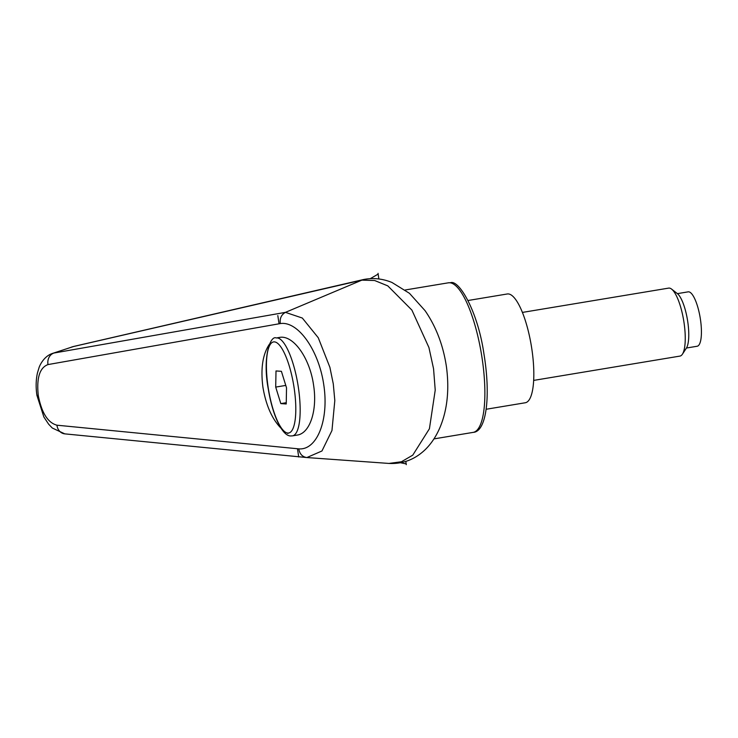 <?xml version="1.0" encoding="UTF-8"?>
<svg xmlns="http://www.w3.org/2000/svg" width="738" height="738" viewBox="0 0 738 738"><rect width="100%" height="100%" fill="white"/><g stroke="black" fill="none" stroke-linecap="round" stroke-linejoin="round"><path stroke-width="1.11" d="M276.243 337.976L279.388 337.451C293.134 334.517 309.886 357.967 313.604 385.347C317.543 410.356 309.895 433.455 297.137 435.097L292.516 435.863A49.621 13.736 80.6 0 0 298.429 387.865A49.621 13.736 80.6 0 0 277.147 337.93A49.621 13.736 80.6 0 0 276.243 337.976C270.339 334.997 262.202 357.358 268.328 389.286C272.506 415.18 282.276 436.426 290.883 435.946L292.516 435.863M287.94 433.474L286.685 432.8M283.586 430.651C273.161 421.509 266.27 407.025 262.922 387.201C260.514 368.548 262.691 354.185 269.471 344.111M285.421 312.377C281.372 314.628 279.656 318.364 280.274 323.576C297.958 320.726 318.816 350.144 323.798 384.978C329.102 419.793 317.109 450.411 298.779 448.87C299.683 453.99 302.377 456.887 306.851 457.551L321.952 450.983L331.962 430.522L334.812 400.549L333.29 383.908L329.895 367.321L318.262 337.746L302.322 318.041L285.449 312.358L53.975 353.032A13806.633 10302.628 -142.9 0 1 73.062 346.629L361.878 280.126L374.664 280.523L387.782 285.864L411.905 310.117L428.935 347.543L433.557 368.751L435.226 390.107L429.424 428.741L412.782 455.134L401.426 461.757L388.935 463.436M298.779 448.87L56.955 425.199A10.341 8.902 95.9 0 0 64.76 433.861L306.851 457.551L388.852 463.427M71.715 347.008L73.062 346.629A13.782 11.144 77.3 0 1 73.911 346.399L52.527 353.41C43.514 356.334 39.409 366.223 39.013 367.736L37.463 372.875C35.922 379.821 35.738 387.293 36.9 395.282L38.265 395.411C36.457 377.921 39.704 367.644 48.007 364.572A10.341 8.994 -100.3 0 1 53.975 353.032L52.536 353.41M364.129 279.407L361.878 280.126M361.795 280.172L285.449 312.358M36.9 395.282L43.874 417.007L48.662 424.221L52.315 428.04L64.769 433.852A10.341 8.902 95.9 0 0 64.907 433.87M56.955 425.199C47.85 422.773 41.614 412.837 38.265 395.411M468.076 300.495L507.237 293.982A55.129 15.258 80.6 0 1 531.895 349.425A55.129 15.258 80.6 0 1 525.318 402.754L486.157 409.258M533.685 380.402L679.938 356.094A34.455 9.539 -99.4 0 0 682.41 354.203L686.395 348.105A28.865 7.989 -99.4 0 0 687.761 321.777A28.865 7.989 -99.4 0 0 677.327 293.576L671.589 289.102A34.455 9.539 -99.4 0 0 668.637 288.115L522.384 312.423M682.41 354.203A34.455 9.539 -99.4 0 0 684.043 322.764A34.455 9.539 -99.4 0 0 671.589 289.102M677.41 293.641L688.139 291.851A27.564 7.629 80.6 0 1 700.463 319.572A27.564 7.629 80.6 0 1 697.179 346.242L686.451 348.022M280.818 403.603L275.708 387.09L276.003 370.946L281.409 371.315L286.519 387.828L286.233 403.972L280.818 403.603L286.252 402.708M275.708 387.09L285.772 385.421M378.871 278.982L378.151 274.102L370.291 278.65M400.513 462.754L406.177 463.898L405.808 461.416M406.297 464.682L406.177 463.898M297.488 448.75L298.696 456.97M277.82 315.578L279.038 323.798L280.274 323.576M378.151 274.102L378.041 273.318M473.187 432.376C486.591 431.841 490.899 395.697 483.916 353.76C477.864 311.574 459.064 279.315 450.438 282.719L448.326 282.82A75.802 20.978 80.6 0 1 449.7 282.755A75.802 20.978 80.6 0 1 482.218 359.055A75.802 20.978 80.6 0 1 473.187 432.376L433.944 438.898M48.007 364.572L279.038 323.798M274.379 341.879A46.171 12.777 80.6 0 1 294.185 388.345A46.171 12.777 80.6 0 1 287.848 433.049A46.171 12.777 80.6 0 1 268.042 386.574A46.171 12.777 80.6 0 1 274.379 341.879M448.326 282.82L405.236 289.979M364 279.434C373.456 277.691 382.773 278.706 391.961 282.469L409.452 293.309L425.042 310.633C436.13 326.713 443.261 345.458 446.453 366.86C449.359 389.046 447.431 408.695 440.669 425.789C436.85 435.319 431.702 443.27 425.217 449.645C414.821 459.562 402.708 464.156 388.871 463.427M363.677 279.499L73.911 346.399"/></g></svg>
